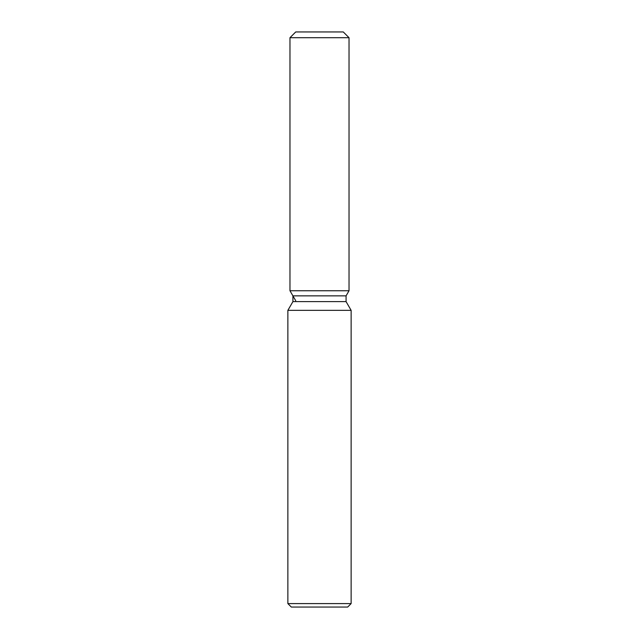 <?xml version="1.0" encoding="UTF-8"?>
<svg xmlns="http://www.w3.org/2000/svg" width="639" height="639" viewBox="0 0 639 639"><rect width="100%" height="100%" fill="white"/><g stroke="black" fill="none" stroke-linecap="round" stroke-linejoin="round"><path stroke-width="0.96" d="M343.279 31.95L295.721 31.95L343.279 31.95L349.03 37.701L349.03 290.745L319.5 290.745L349.03 290.745L346.074 295.857L346.074 301.608L351.13 310.354L351.13 603.599L287.869 603.599L291.32 607.05L347.68 607.05L351.13 603.599M346.074 301.608L292.926 301.608L292.926 295.857L346.074 295.857L349.03 290.745M292.926 301.608L287.869 310.354L351.13 310.354M295.721 31.95L289.97 37.701L289.97 290.745L319.5 290.745L289.97 290.745L292.926 295.857M289.97 37.701L349.03 37.701M287.869 310.354L287.869 603.599M295.721 300.705L289.97 290.745"/></g></svg>
